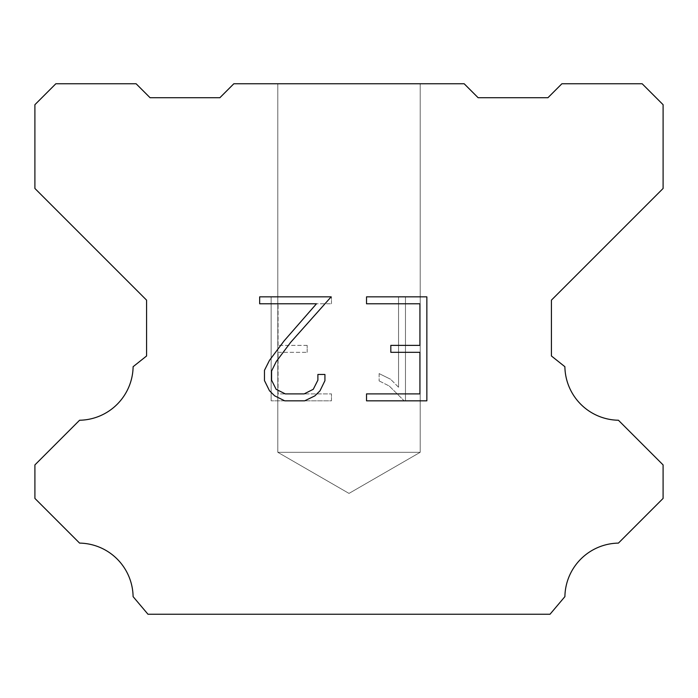 <?xml version="1.0" encoding="UTF-8"?>
<svg xmlns="http://www.w3.org/2000/svg" width="698" height="698" viewBox="0 0 698 698"><rect width="100%" height="100%" fill="white"/><g stroke="black" fill="none" stroke-linecap="round" stroke-linejoin="round"><path stroke-width="0.52" stroke-dasharray="3.49 2.62" d="M420.196 452.304L277.804 452.304L277.804 83.76L420.196 83.76L420.196 452.304L349 493.407L277.804 452.304L277.804 83.76L420.196 83.76L420.196 452.304L277.804 452.304L277.804 83.76L420.196 83.76L420.196 452.304L349 493.407L277.804 452.304L277.804 83.76L420.196 83.76L420.196 452.304L277.804 452.304L277.804 83.76L420.196 83.76L420.196 452.304L349 493.407L277.804 452.304L277.804 83.76L420.196 83.76L420.196 452.304L277.804 452.304L277.804 83.76L420.196 83.76L420.196 452.304L349 493.407L277.804 452.304L277.804 83.76L420.196 83.76L420.196 452.304L277.804 452.304L277.804 83.76L420.196 83.76L420.196 452.304L349 493.407L277.804 452.304L277.804 83.76L420.196 83.76L420.196 452.304L277.804 452.304L277.804 83.76L420.196 83.76L420.196 452.304L349 493.407L277.804 452.304L420.196 452.304L277.804 452.304L420.196 452.304L349 493.407L277.804 452.304L420.196 452.304L277.804 452.304L420.196 452.304L349 493.407L277.804 452.304L420.196 452.304L277.804 452.304L420.196 452.304L349 493.407L277.804 452.304L420.196 452.304L277.804 452.304L420.196 452.304L349 493.407L277.804 452.304L420.196 452.304L277.804 452.304L420.196 452.304L349 493.407L277.804 452.304L420.196 452.304M419.926 352.307L419.926 393.899L366.52 393.899L366.52 400.827L426.853 400.827L426.853 296.851L366.52 296.851L366.52 303.787L419.926 303.787L419.926 345.379L390.819 345.379L390.819 352.307L419.926 352.307M324.928 380.698L324.928 374.46L317.887 374.46L317.887 380.157L313.28 389.283L304.145 393.899L285.325 393.899L276.12 389.301L271.583 380.157L271.583 371.031L276.251 361.547L290.673 342.325L331.149 296.851L259.665 296.851L259.665 303.787L316.464 303.787L284.173 340.799L269.48 360.351L264.472 370.298L264.472 380.593L269.48 390.74L274.628 395.818L284.714 400.827L304.686 400.827L314.842 395.888L319.981 390.845L324.928 380.698M278.074 393.899L278.074 352.307L278.074 393.899L331.48 393.899L278.074 393.899M278.074 352.307L307.181 352.307L278.074 352.307M307.181 352.307L307.181 345.379L307.181 352.307M307.181 345.379L278.074 345.379L307.181 345.379M278.074 345.379L278.074 303.787L278.074 345.379M278.074 303.787L331.48 303.787L278.074 303.787M331.48 303.787L331.48 296.851L331.48 303.787M331.48 400.827L331.48 393.899L331.48 400.827L271.147 400.827L331.48 400.827M271.147 296.851L271.147 400.827L271.147 296.851L331.48 296.851L271.147 296.851M379.119 373.587L379.119 380.89L379.119 373.587L390.627 379.267L379.119 373.587M379.119 380.89L389.275 386.029L379.119 380.89M389.275 386.029L404.02 400.696L389.275 386.029M404.02 400.696L405.477 400.696L404.02 400.696M405.477 400.696L405.477 296.72L405.477 400.696M398.549 387.25L390.627 379.267L398.549 387.25L398.549 296.72L398.549 387.25M405.477 296.72L398.549 296.72L405.477 296.72M464.17 83.76L233.83 83.76L219.87 97.72L150.07 97.72L136.11 83.76L55.84 83.76L34.9 104.7L34.9 188.46L146.58 300.14L146.58 355.98L133.117 366.703A54.47 54.47 0 0 1 79.581 420.24L34.909 464.912L34.909 498.416L79.581 543.105A54.418 54.418 0 0 1 133.1 596.633L147.976 614.24L550.024 614.24L564.9 596.633A54.444 54.444 0 0 1 618.419 543.105L663.091 498.416L663.091 464.912L618.419 420.24A54.444 54.444 0 0 1 564.883 366.703L551.42 355.98L551.42 300.14L663.1 188.46L663.1 104.7L642.16 83.76L561.89 83.76L547.93 97.72L478.13 97.72L464.17 83.76M420.196 83.76L277.804 83.76"/><path stroke-width="1.05" d="M419.926 393.899L419.926 352.307L390.819 352.307L390.819 345.379L419.926 345.379L419.926 303.787L366.52 303.787L366.52 296.851L426.853 296.851L426.853 400.827L366.52 400.827L366.52 393.899L419.926 393.899M324.928 374.46L324.928 380.698L319.981 390.845L314.842 395.888L304.686 400.827L284.714 400.827L274.628 395.818L269.48 390.74L264.472 380.593L264.472 370.298L269.48 360.351L284.173 340.799L316.464 303.787L259.665 303.787L259.665 296.851L331.149 296.851L290.673 342.325L276.251 361.547L271.583 371.031L271.583 380.157L276.12 389.301L285.325 393.899L304.145 393.899L313.28 389.283L317.887 380.157L317.887 374.46L324.928 374.46M233.83 83.76L464.17 83.76L478.13 97.72L547.93 97.72L561.89 83.76L642.16 83.76L663.1 104.7L663.1 188.46L551.42 300.14L551.42 355.98L564.883 366.703A54.444 54.444 0 0 0 618.419 420.24L663.091 464.912L663.091 498.416L618.419 543.105A54.444 54.444 0 0 0 564.9 596.633L550.024 614.24L147.976 614.24L133.1 596.633A54.418 54.418 0 0 0 79.581 543.105L34.909 498.416L34.909 464.912L79.581 420.24A54.47 54.47 0 0 0 133.117 366.703L146.58 355.98L146.58 300.14L34.9 188.46L34.9 104.7L55.84 83.76L136.11 83.76L150.07 97.72L219.87 97.72L233.83 83.76"/></g></svg>
